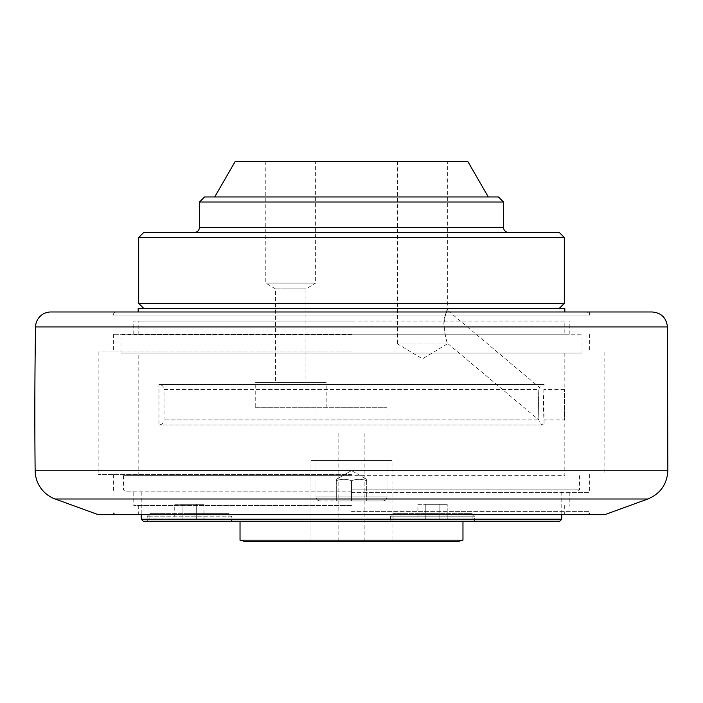 <?xml version="1.0" encoding="UTF-8"?>
<svg xmlns="http://www.w3.org/2000/svg" width="703" height="703" viewBox="0 0 703 703"><rect width="100%" height="100%" fill="white"/><g stroke="black" fill="none" stroke-linecap="round" stroke-linejoin="round"><path stroke-width="0.53" stroke-dasharray="3.52 2.64" d="M351.5 500.975L382.915 500.975L320.085 500.975L366.702 500.975L336.298 500.975L351.5 500.975L351.5 480.703C356.57 478.875 361.632 478.875 366.702 480.703L366.702 500.975L351.5 500.975L366.702 500.975L366.702 480.703C361.632 478.875 356.57 478.875 351.5 480.703L351.5 500.975L351.5 480.703C346.43 478.875 341.368 478.875 336.298 480.703C341.368 478.875 346.43 478.875 351.5 480.703C356.57 478.875 361.632 478.875 366.702 480.703L366.702 479.349L366.702 480.703C361.632 478.875 356.57 478.875 351.5 480.703C346.43 478.875 341.368 478.875 336.298 480.703L336.298 500.975L351.5 500.975L336.298 500.975L336.298 480.703C336.298 478.875 336.298 478.875 336.298 480.703C336.298 478.875 336.298 478.875 336.298 480.703C341.368 478.875 346.43 478.875 351.5 480.703L351.5 500.975L382.915 500.975L351.5 500.975M316.034 460.439L386.966 460.439L316.034 460.439L386.966 460.439L386.966 496.916L316.034 496.916L386.966 496.916C386.747 499.358 385.402 500.712 382.915 500.975C385.402 500.712 386.747 499.358 386.966 496.916L386.966 460.439L316.034 460.439L316.034 496.916C316.253 499.358 317.598 500.712 320.085 500.975C317.598 500.712 316.253 499.358 316.034 496.916L316.034 460.439M351.5 470.571L366.702 479.349L351.5 470.571L336.298 479.349L351.5 470.571M116.399 311.983L589.641 311.983L116.399 311.983A3.04 3.04 0 0 0 113.359 315.023L589.641 315.023L113.359 315.023L113.359 311.983M351.5 352.01L98.156 352.01L351.5 352.01M351.5 474.622L98.156 474.622L351.5 474.622M351.5 492.355L589.641 492.355L351.5 492.355M98.156 514.649L604.844 514.649M351.5 514.649L113.359 514.649L351.5 514.649M50.757 311.983L652.243 311.983M351.5 334.276L113.359 334.276L351.5 334.276M235.171 161.497L467.829 161.497M447.354 161.497L397.52 161.497L447.354 161.497L447.354 310.128L445.509 314.039L443.892 323.758C444.894 333.855 446.045 340.331 447.354 343.205C446.985 341.737 442.213 327.053 444.472 317.694C449.867 304.891 445.394 309.786 443.892 323.758M315.612 161.497L265.787 161.497L315.612 161.497L315.612 283.098L265.787 283.098L315.612 283.098L305.902 288.933L275.497 288.933L305.902 288.933L305.902 382.406L275.497 382.406L305.902 382.406M204.564 196.963L498.436 196.963M538.964 419.902C538.647 416.422 538.305 397.195 538.85 389.497C538.296 397.177 538.647 416.484 538.964 419.902L164.027 419.902L538.964 419.902M564.307 237.5L138.693 237.5M143.763 232.429L559.236 232.429M503.506 202.025L199.494 202.025M138.693 303.362L564.307 303.362M351.5 308.432L143.763 308.432L351.5 308.432M351.5 232.429L194.432 232.429L351.5 232.429M397.52 161.497L397.52 343.899L447.354 343.899L447.354 343.205L538.973 420.086A5.07 5.07 0 0 0 544.043 424.972L158.957 424.972L544.043 424.972L544.043 419.902C543.911 420.596 542.98 402.661 543.735 393.952L544.043 419.902L564.817 419.902C564.228 420.833 564.228 388.566 564.817 389.497C564.228 388.566 564.228 420.833 564.817 419.902L564.817 475.641L138.183 475.641L564.817 475.641M158.957 384.436L544.043 384.436L158.957 384.436L158.957 424.972C162.042 424.665 163.729 422.978 164.027 419.902L164.027 389.497L538.85 389.497L539.429 387.397L538.85 389.497L164.027 389.497C163.729 386.422 162.042 384.734 158.957 384.436M543.437 404.7L544.043 384.436A5.07 5.07 0 0 0 539.429 387.397L447.354 310.128M265.787 161.497L265.787 283.098L275.497 288.933L275.497 382.406M447.354 343.899L397.52 343.899L422.433 358.873L447.354 343.899M255.233 407.74L386.966 407.74L255.233 407.74L255.233 382.406L326.166 382.406L255.233 382.406M138.183 475.641L138.183 353.02L564.817 353.02L138.183 353.02M582.04 353.02L120.96 353.02L582.04 353.02L582.04 334.777L120.96 334.777L582.04 334.777M120.96 353.02L120.96 334.777M564.817 334.777L138.183 334.777L564.817 334.777L564.817 321.095L138.183 321.095L564.817 321.095M138.183 311.983L564.817 311.983L138.183 311.983M138.183 308.432L564.817 308.432M138.183 334.777L138.183 321.095M351.5 321.095L133.772 321.095L351.5 321.095M351.5 511.608L589.641 511.608L351.5 511.608M351.5 505.527L133.772 505.527L351.5 505.527M586.601 514.649A3.04 3.04 0 0 0 589.641 511.608L589.641 514.649M474.622 516.169L472.091 513.638L393.047 513.638L472.091 513.638L474.622 516.169L390.517 516.169L474.622 516.169L390.517 516.169L474.622 516.169L474.622 521.239L390.517 521.239L474.622 521.239L390.517 521.239L474.622 521.239L474.622 516.169M432.565 513.638L393.047 513.638L432.565 513.638M231.419 521.239L147.305 521.239L231.419 521.239L231.419 516.169L147.305 516.169L231.419 516.169L228.879 513.638L189.362 513.638L228.879 513.638L228.879 519.517L189.362 519.517L228.879 519.517M189.362 513.638L149.844 513.638L189.362 513.638M559.746 521.239L143.254 521.239M240.031 521.239L462.969 521.239L240.031 521.239M141.224 519.209L561.776 519.209M351.5 491.854L125.521 491.854L351.5 491.854M351.5 489.824L579.509 489.824L351.5 489.824M351.5 475.641L123.491 475.641L351.5 475.641M390.517 516.169L390.517 521.239L390.517 516.169L393.047 513.638L390.517 516.169M149.844 519.517L189.362 519.517L149.844 519.517L149.844 513.638L147.305 516.169L147.305 521.239M351.5 541.503L364.163 541.503L351.5 541.503M351.5 433.074L338.837 433.074L351.5 433.074M457.899 541.503L245.101 541.503M392.037 541.503L310.963 541.503L392.037 541.503L310.963 541.503L392.037 541.503L392.037 460.439L310.963 460.439L392.037 460.439L310.963 460.439L392.037 460.439L392.037 541.503M240.031 540.15L462.969 540.15M321.095 407.74L316.034 407.74L321.095 407.74M316.034 433.074L386.966 433.074L316.034 433.074L316.034 407.74M310.963 541.503L310.963 460.439L310.963 541.503M432.565 519.517L472.091 519.517L432.565 519.517M417.942 519.517L447.196 519.517L417.942 519.517L417.942 504.315L447.196 504.315L417.942 504.315L417.942 519.517L425.253 519.517L425.253 504.315L447.196 504.315L425.253 504.315L425.253 519.517L439.885 519.517L439.885 504.315L439.885 519.517L447.196 519.517L447.196 504.315L447.196 519.517L417.942 519.517M174.739 519.517L203.984 519.517L174.739 519.517L174.739 504.315L182.051 504.315L174.739 504.315M182.051 504.315L203.984 504.315L182.051 504.315L182.051 519.517L182.051 504.315M196.673 519.517L196.673 504.315L196.673 519.517M203.984 519.517L203.984 504.315M439.885 519.517L439.885 504.315L439.885 519.517M425.253 519.517L425.253 504.315L425.253 519.517M336.298 480.703C336.298 478.875 336.298 478.875 336.298 480.703C336.298 478.875 336.298 478.875 336.298 480.703L336.298 500.975L336.298 480.703M366.702 480.703L366.702 500.975L366.702 480.703M667.437 326.921L35.563 326.921M647.85 498.998L55.15 498.998M35.15 470.773L667.85 470.773M199.494 227.359L503.506 227.359M589.641 311.983L589.641 315.023L586.601 311.983M98.156 352.01L98.156 474.622M604.844 352.01L604.844 474.622M113.359 474.622L113.359 492.355M589.641 474.622L589.641 492.355M113.359 334.276L113.359 352.01M589.641 334.276L589.641 352.01M326.166 407.74L326.166 382.406M564.817 353.02L564.817 389.497L544.043 389.497M569.228 334.276L569.228 321.095M133.772 334.276L133.772 321.095M116.399 514.649L114.237 513.744L113.359 511.608L113.359 514.649M133.772 492.355L133.772 505.527M569.228 492.355L569.228 505.527M138.693 505.527L138.693 514.649M564.307 505.527L564.307 514.649M141.224 491.854L141.224 514.649M561.776 491.854L561.776 514.649M123.491 475.641L123.491 489.824L125.521 491.854M579.509 475.641L579.509 489.824L577.479 491.854M338.837 433.074L338.837 541.503M364.163 433.074L364.163 541.503M386.966 407.74L386.966 433.074M472.091 519.517L472.091 513.638L472.091 519.517M393.047 519.517L393.047 513.638L393.047 519.517"/><path stroke-width="1.05" d="M55.15 498.998L647.85 498.998L604.844 514.649L98.156 514.649L55.15 498.998A30.405 30.405 0 0 1 35.15 470.773A5066.811 5066.811 0 0 1 35.563 326.921A15.202 15.202 0 0 1 50.757 311.983L652.243 311.983C661.356 312.844 666.418 317.826 667.437 326.921L667.85 470.773L35.15 470.773M488.304 196.963L467.829 161.497L235.171 161.497L214.696 196.963M138.693 237.5L564.307 237.5L564.307 303.362L138.693 303.362L138.693 237.5L143.763 232.429L559.236 232.429L564.307 237.5M503.506 202.025L498.436 196.963L204.564 196.963L199.494 202.025L503.506 202.025L503.506 227.359A5.07 5.07 0 0 0 508.568 232.429M138.183 311.983L138.183 308.432L564.817 308.432L564.817 311.983M141.224 519.209L143.254 521.239L559.746 521.239L561.776 519.209L141.224 519.209L141.224 514.649M351.5 541.503L457.899 541.503L462.969 540.15L240.031 540.15L245.101 541.503L351.5 541.503M35.563 326.921L667.437 326.921M503.506 227.359L199.494 227.359C199.195 230.443 197.508 232.131 194.432 232.429M647.85 498.998C660.363 493.734 667.033 484.323 667.85 470.773M559.236 308.432L564.307 303.362M143.763 308.432L138.693 303.362M199.494 202.025L199.494 227.359M561.776 514.649L561.776 519.209M240.031 521.239L240.031 540.15M462.969 521.239L462.969 540.15"/></g></svg>
